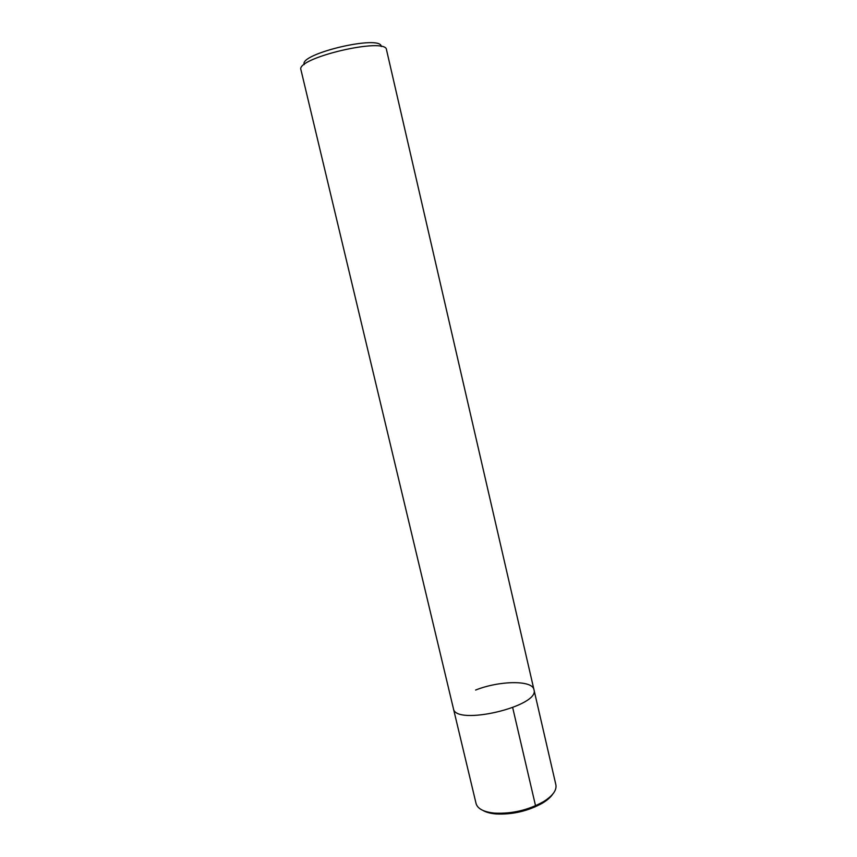 <?xml version="1.0" encoding="UTF-8"?>
<svg xmlns="http://www.w3.org/2000/svg" width="857" height="857" viewBox="0 0 857 857"><rect width="100%" height="100%" fill="white"/><g stroke="black" fill="none" stroke-linecap="round" stroke-linejoin="round"><path stroke-width="1.29" d="M475.614 690.046C499.46 680.565 532.422 679.976 533.943 689.617L386.507 49.781C386.411 36.658 295.215 58.051 300.957 69.835L476.074 803.545C477.595 808.837 483.798 812.029 494.703 813.132L496.042 813.957M381.236 46.535C381.536 34.312 298.536 53.777 304.235 64.596M533.943 689.617C540.51 706.307 454.938 726.382 453.396 708.503C454.938 726.382 540.51 706.307 533.943 689.617L555.882 784.83C556.868 790.229 552.733 795.853 543.477 801.681C528.298 810.101 512.047 813.925 494.703 813.132M552.765 794.096C550.73 797.171 547.355 800.149 542.642 803.03C528.148 811.086 512.615 814.728 496.053 813.968C490.536 813.486 486.187 812.318 482.984 810.465M535.057 806.919L535.539 805.751L512.69 707.657M543.456 801.691L542.62 803.041"/></g></svg>
